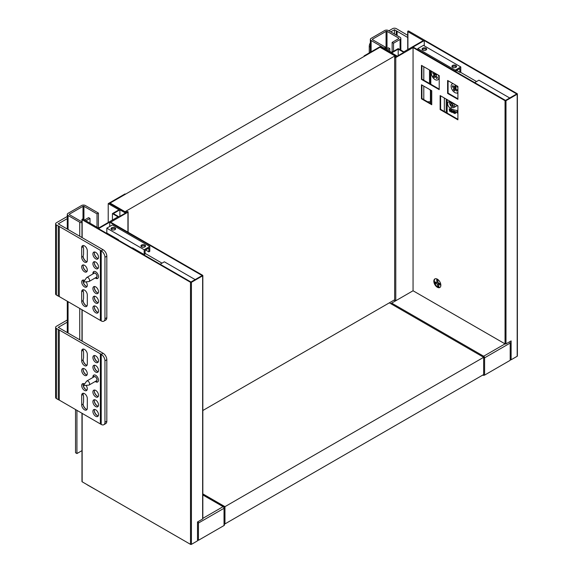 <?xml version="1.0" encoding="UTF-8"?>
<svg xmlns="http://www.w3.org/2000/svg" width="573" height="573" viewBox="0 0 573 573"><rect width="100%" height="100%" fill="white"/><g stroke="black" fill="none" stroke-linecap="round" stroke-linejoin="round"><path stroke-width="0.86" d="M407.725 35.333L396.344 28.65A2.643 1.526 0 0 0 392.605 28.65L388.866 30.806M390.736 31.887L394.475 29.732L407.725 37.489M397.089 31.343L397.089 35.555M370.351 42.76A5.286 3.051 120 0 0 369.256 46.442L369.256 52.917M394.475 29.732L394.475 34.043M396.251 30.756L396.251 35.068M387.47 49.951L389.805 48.598L388.401 47.795L386.066 49.142L386.066 31.343A0.659 0.38 180 0 1 387.004 31.343L398.679 38.083A0.659 0.38 180 0 1 398.679 38.627L392.14 42.402L392.14 52.107M389.805 48.598L389.805 51.298M380.93 46.177L391.674 52.372L398.206 48.598L403.815 51.835L423.332 40.568L407.919 31.673A0.659 0.38 180 0 1 408.857 31.128L517.19 93.678A0.659 0.38 180 0 1 517.19 94.216L505.988 100.69A0.659 0.38 180 0 1 505.049 100.69L413.061 47.573L395.778 57.551A0.659 0.38 180 0 1 394.847 57.014L396.344 56.147L380.465 46.986L364.586 56.147L364.12 55.882L380.93 46.177L371.125 40.511A2.643 1.526 180 0 1 370.351 39.437A2.643 1.526 180 0 1 371.125 38.355L384.669 30.534A2.643 1.526 180 0 1 388.401 30.534L400.076 37.274A2.643 1.526 180 0 1 400.849 38.355A2.643 1.526 180 0 1 400.076 39.437L393.536 43.211L392.14 42.402M385.6 48.87L385.6 47.251L384.204 48.06M385.6 47.251L372.529 39.702A0.659 0.38 180 0 1 372.529 39.165L386.066 31.343M393.536 43.211L393.536 51.298M439.964 283.499L438.481 284.358L438.975 287.166L437.879 286.822L437.385 284.007L438.868 283.155M437.879 286.822L438.818 286.278M438.073 282.066L437.142 282.604L436.647 279.796L437.736 280.14L438.23 282.955L440.415 283.642L440.666 285.053L438.481 284.358M437.385 284.007L435.201 283.32L434.95 281.916L437.142 282.604M435.201 283.32L436.683 282.46M435.108 278.807A4.956 2.858 -120 0 0 434.642 282.833A4.956 2.858 -120 0 0 437.808 286.987A4.956 2.858 -120 0 0 440.043 287.345M437.342 287.259A4.956 2.858 60 0 1 434.105 282.89A4.956 2.858 60 0 1 434.864 278.922A4.956 2.858 60 0 1 439.82 281.78A4.956 2.858 60 0 1 439.82 287.503A4.956 2.858 60 0 1 437.342 287.259M424.264 40.568L516.724 93.951L505.522 100.418L413.061 47.036L424.264 40.568L424.264 45.847M421.463 98.8L421.463 84.783L431.741 90.713L431.741 104.73L421.463 98.8L421.929 98.535L431.741 104.193M421.929 85.055L421.929 98.535M439.212 75.615L439.212 89.632L421.463 79.389L421.463 65.372L439.212 75.615M421.929 65.637L421.929 79.117L439.212 89.094M421.463 79.389L421.929 79.117M447.613 80.471L457.891 86.401L457.891 99.337L447.613 93.406L447.613 80.471M448.079 80.736L448.079 93.141L457.891 98.8M447.613 93.406L448.079 93.141M440.143 109.586L440.143 95.569L457.891 105.812L457.891 119.829L440.143 109.586L440.608 109.314L457.891 119.291M440.608 95.834L440.608 109.314M394.847 300.195A0.659 0.38 0 0 0 395.778 300.739L413.061 290.762L505.049 343.872A0.659 0.38 0 0 0 505.988 343.872L511.123 340.906L511.123 359.78L510.192 359.242M517.19 94.216L517.19 356.277A0.659 0.38 0 0 0 517.383 356.005L517.383 93.951M517.19 356.277L511.123 359.78M364.12 55.882L364.12 56.419M380.465 46.986L380.465 47.523M413.061 47.573L413.061 290.762L391.674 303.11A1.318 0.759 120 0 0 391.008 303.805M398.206 55.61L398.206 49.142L403.815 52.372L397.275 56.147L391.674 52.917L398.206 49.142M423.798 66.719L423.798 80.199M423.798 86.129L423.798 99.609M430.416 101.765L427.537 101.765M434.27 77.548A3.961 2.285 60 0 1 433.625 75.471M433.697 74.311A3.961 2.285 60 0 1 434.37 73.294M460.226 72.112L476.564 81.545M455.671 88.421L453.358 89.76L453.945 88.292L452.384 86.702L453.393 86.122M453.945 88.292L456.187 86.996M452.384 86.702L452.842 85.556L454.41 87.146L454.998 85.678L456.223 86.917L455.628 88.385L457.197 89.968L456.738 91.114L455.17 89.531L454.582 91L453.358 89.76M455.707 86.394L454.41 87.146M453.1 83.637A5.15 2.972 -120 0 0 452.212 83.88A5.15 2.972 -120 0 0 451.424 88.006A5.15 2.972 -120 0 0 454.79 92.547A5.15 2.972 -120 0 0 457.361 92.797A5.15 2.972 -120 0 0 457.891 92.339M457.891 87.92A5.15 2.972 -120 0 0 456.473 85.585M456.187 88.944L455.17 89.531M447.148 113.089L447.148 99.609M449.719 110.145L449.647 111.355L449.468 109.55L450.743 111.828L450.514 109.558L450.485 111.42L449.189 108.977L449.647 111.355M449.189 108.977L449.655 108.992L450.414 110.725M450.285 109.457L450.7 109.45L450.743 111.828M453.873 111.269L454.625 111.112L454.06 111.162L455.256 111.678L455.428 113.433L454.862 113.475L455.428 113.433L455.069 111.785L453.873 111.269L454.045 113.017L455.241 113.54L454.675 113.583M453.107 110.682L453.537 110.682L453.766 112.953L453.35 110.79L453.193 111.534L452.448 111.434L452.341 111.871L453.58 113.067M453.171 111.334L452.448 111.434M457.891 112.022L456.925 111.756M456.853 111.37L457.891 111.799M450.958 110.811L451.896 112.079L451.015 111.95L452.176 112.451L451.947 110.181L450.786 109.672L451.725 110.338L451.81 111.183L450.958 110.811L451.789 110.99M450.786 109.672L452.133 110.073L452.176 112.451M450.987 111.678L451.882 111.878M457.891 110.439A23.507 13.573 60 0 1 450.256 108.161A3.696 2.134 60 0 1 447.842 104.902A3.696 2.134 60 0 1 448.408 101.944A3.696 2.134 60 0 1 450.263 102.13A16.116 9.304 -120 0 0 453.995 103.563M457.891 93.335A4.054 2.342 60 0 1 456.781 93.012M454.647 111.37L453.995 112.158L454.461 111.477L455.034 113.268L454.21 112.91L454.461 111.477M454.181 112.05L454.833 113.218M452.856 111.57L453.1 112.609M455.75 111.57L455.9 112.372L457.891 113.225M451.531 102.782L451.868 103.333L452.29 103.09M451.868 103.333L452.24 103.076M453.257 103.398L453.501 103.799L452.563 104.458L453.601 106.141L452.978 106.578L451.939 104.895L452.598 104.515M454.253 103.713A3.961 2.285 60 0 1 453.888 107.545A3.961 2.285 60 0 1 453.315 107.724A23.507 13.573 60 0 1 452.126 107.087A3.696 2.134 60 0 1 449.597 101.844M452.369 103.119L451.245 103.77L450.213 102.101M451.939 104.895L451.001 105.554L450.306 104.429L451.245 103.77M450.306 104.429L452.498 103.169M457.891 105.962A23.507 13.573 60 0 1 457.19 105.64M474.702 82.627L478.899 80.199L509.719 97.99M434.542 74.691A3.961 2.285 -120 0 0 435.057 76.71M433.654 75.715L434.141 74.927L432.644 72.843L433.267 72.184M434.141 74.927L436.074 73.81M436.519 74.06L434.592 75.17M436.254 75.922L434.205 77.613L433.081 76.044M436.963 74.318L436.06 75.657L437.557 77.742L436.762 78.587L435.265 76.496M435.745 73.616L434.936 74.089L435.509 73.48M433.782 72.485L434.936 74.089M438.388 75.142A5.286 3.051 60 0 1 438.839 77.448A5.286 3.051 60 0 1 435.1 79.604A5.286 3.051 60 0 1 431.362 73.136A5.286 3.051 60 0 1 431.813 71.346M452.613 67.335A2.313 1.332 180 0 1 451.932 66.396A2.313 1.332 180 0 1 454.246 65.057A2.313 1.332 180 0 1 456.559 66.396A2.313 1.332 180 0 1 455.127 67.628A2.313 1.332 180 0 1 452.613 67.335M456.359 66.934A2.313 1.332 0 0 0 454.246 66.139A2.313 1.332 0 0 0 452.133 66.934M422.724 50.08A2.313 1.332 180 0 1 422.05 49.142A2.313 1.332 180 0 1 424.357 47.803A2.313 1.332 180 0 1 426.67 49.142A2.313 1.332 180 0 1 425.245 50.374A2.313 1.332 180 0 1 422.724 50.08M426.477 49.679A2.313 1.332 0 0 0 424.357 48.884A2.313 1.332 0 0 0 422.244 49.679M430.416 90.634L430.151 90.119A3.961 2.285 60 0 1 429.943 89.682M455.177 71.353L455.177 70.171L417.824 48.598L417.824 49.787M429.499 70.006L429.499 83.486M456.115 71.897L456.115 70.708L459.847 68.552L459.847 72.327L456.581 70.436M422.494 49.923L422.494 49.436M459.847 72.327L460.785 71.79L460.785 66.934L455.177 70.171M417.824 48.598L423.426 45.367L460.785 66.934M482.731 375.093A1.318 0.759 0 0 0 484.6 375.093L484.6 357.839A1.318 0.759 -120 0 0 483.662 356.22A1.318 0.759 120 0 0 483.003 356.915M483.662 358.061A1.318 0.759 0 0 0 484.6 357.839L510.192 343.062A1.318 0.759 -120 0 0 509.641 341.766M510.192 343.062L510.192 360.317L484.6 375.093M87.304 408.198L87.304 398.493A3.961 2.285 -120 0 0 85.57 394.503A3.961 2.285 -120 0 0 82.519 393.443A3.961 2.285 -120 0 0 81.695 395.255L81.695 404.961A3.961 2.285 -120 0 0 83.429 408.95A3.961 2.285 -120 0 0 86.48 410.01A3.961 2.285 -120 0 0 87.304 408.198M87.053 409.387A3.961 2.285 60 0 1 85.9 409.007A3.961 2.285 60 0 1 83.099 404.158L83.565 401.938L83.565 396.122L83.099 394.446A3.961 2.285 60 0 1 83.343 393.264M87.304 363.984L87.304 354.279A3.961 2.285 -120 0 0 85.57 350.289A3.961 2.285 -120 0 0 82.519 349.229A3.961 2.285 -120 0 0 81.695 351.041L81.695 360.746A3.961 2.285 -120 0 0 83.429 364.736A3.961 2.285 -120 0 0 86.48 365.796A3.961 2.285 -120 0 0 87.304 363.984M87.053 365.173A3.961 2.285 60 0 1 85.9 364.793A3.961 2.285 60 0 1 83.099 359.937L83.565 357.724L83.565 351.908L83.099 350.232A3.961 2.285 60 0 1 83.343 349.043M83.106 403.893A4.62 2.672 -120 0 0 86.122 409.129M67.285 322.155L58.253 327.369L103.176 353.312A5.286 3.051 60 0 1 106.822 359.722L104.952 360.804A5.286 3.051 -120 0 0 101.213 354.329L59.284 330.012L59.284 400.112L101.213 424.428A5.286 3.051 -120 0 0 103.856 424.693A5.286 3.051 -120 0 0 104.952 422.272L106.822 421.191A5.286 3.051 60 0 1 105.726 423.612L103.856 424.693M100.375 353.742L100.375 423.834M95.705 416.285A3.961 2.285 -120 0 0 97.689 416.485A3.961 2.285 -120 0 0 97.689 411.908A3.961 2.285 -120 0 0 93.721 409.623A3.961 2.285 -120 0 0 93.12 412.796A3.961 2.285 -120 0 0 95.705 416.285M95.705 396.874A3.961 2.285 -120 0 0 97.689 397.075A3.961 2.285 -120 0 0 97.689 392.498A3.961 2.285 -120 0 0 93.721 390.206A3.961 2.285 -120 0 0 93.12 393.386A3.961 2.285 -120 0 0 95.705 396.874M95.705 372.07A3.961 2.285 -120 0 0 97.689 372.271A3.961 2.285 -120 0 0 97.689 367.694A3.961 2.285 -120 0 0 93.721 365.402A3.961 2.285 -120 0 0 93.12 368.582A3.961 2.285 -120 0 0 95.705 372.07M95.705 362.365A3.961 2.285 -120 0 0 97.689 362.566A3.961 2.285 -120 0 0 97.689 357.989A3.961 2.285 -120 0 0 93.721 355.697A3.961 2.285 -120 0 0 93.12 358.877A3.961 2.285 -120 0 0 95.705 362.365M95.254 381.475A3.961 2.285 -120 0 0 95.705 381.776A3.961 2.285 -120 0 0 97.689 381.976A3.961 2.285 -120 0 0 97.689 377.399A3.961 2.285 -120 0 0 93.721 375.114A3.961 2.285 -120 0 0 92.941 377.471M95.705 406.579A3.961 2.285 -120 0 0 97.689 406.78A3.961 2.285 -120 0 0 97.689 402.203A3.961 2.285 -120 0 0 93.721 399.918A3.961 2.285 -120 0 0 93.12 403.091A3.961 2.285 -120 0 0 95.705 406.579M84.496 375.308A3.961 2.285 -120 0 0 86.48 375.501A3.961 2.285 -120 0 0 86.48 370.932A3.961 2.285 -120 0 0 82.519 368.64A3.961 2.285 -120 0 0 81.91 371.813A3.961 2.285 -120 0 0 84.496 375.308M84.611 384.003A3.961 2.285 -120 0 0 82.519 383.738A3.961 2.285 -120 0 0 81.91 386.911A3.961 2.285 -120 0 0 84.496 390.406A3.961 2.285 -120 0 0 86.48 390.6A3.961 2.285 -120 0 0 86.043 385.364M83.106 359.679A4.62 2.672 -120 0 0 86.122 364.915M83.106 394.195A4.62 2.672 -120 0 0 83.565 396.122M83.106 384.49A4.62 2.672 -120 0 0 86.122 389.719M94.316 410.368A4.62 2.672 -120 0 0 97.331 415.597M94.316 390.958A4.62 2.672 -120 0 0 97.331 396.187M94.316 366.154A4.62 2.672 -120 0 0 97.331 371.383M94.316 356.449A4.62 2.672 -120 0 0 97.331 361.678M94.316 400.663A4.62 2.672 -120 0 0 97.331 405.892M83.106 369.392A4.62 2.672 -120 0 0 86.122 374.62M83.106 349.981A4.62 2.672 -120 0 0 83.565 351.908M87.053 389.977A3.961 2.285 60 0 1 85.9 389.597L85.9 389.597A3.961 2.285 60 0 1 83.099 384.741A3.961 2.285 60 0 1 83.343 383.559M87.053 374.878A3.961 2.285 60 0 1 85.9 374.498L85.9 374.498A3.961 2.285 60 0 1 83.099 369.642A3.961 2.285 60 0 1 83.343 368.46M98.262 415.855A3.961 2.285 60 0 1 97.109 415.475L97.109 415.475A3.961 2.285 60 0 1 94.301 410.626A3.961 2.285 60 0 1 94.552 409.437M98.262 406.15A3.961 2.285 60 0 1 97.109 405.77L97.109 405.77A3.961 2.285 60 0 1 94.301 400.921A3.961 2.285 60 0 1 94.552 399.732M98.262 396.444A3.961 2.285 60 0 1 97.109 396.065L97.109 396.065A3.961 2.285 60 0 1 94.301 391.216A3.961 2.285 60 0 1 94.552 390.027M98.262 371.641A3.961 2.285 60 0 1 97.109 371.261L97.109 371.261A3.961 2.285 60 0 1 94.301 366.412A3.961 2.285 60 0 1 94.552 365.223M98.262 361.935A3.961 2.285 60 0 1 97.109 361.556L97.109 361.556A3.961 2.285 60 0 1 94.301 356.707A3.961 2.285 60 0 1 94.552 355.518M59.284 330.012L56.39 328.451A2.643 1.526 180 0 1 55.617 327.369A2.643 1.526 180 0 1 56.39 326.295L67.285 319.999M106.822 359.722L106.822 421.191M104.952 360.804L104.952 422.272M103.09 353.247L101.213 354.329L101.213 424.428M58.253 329.525L58.253 399.625L59.284 400.112M55.617 327.369L55.617 397.469A2.643 1.526 0 0 0 56.39 398.55L58.253 399.625M87.304 304.671L87.304 294.966A3.961 2.285 -120 0 0 85.57 290.977A3.961 2.285 -120 0 0 82.519 289.917A3.961 2.285 -120 0 0 81.695 291.729L81.695 301.434A3.961 2.285 -120 0 0 83.429 305.423A3.961 2.285 -120 0 0 86.48 306.483A3.961 2.285 -120 0 0 87.304 304.671M87.053 305.86A3.961 2.285 60 0 1 85.9 305.481A3.961 2.285 60 0 1 83.099 300.624L83.565 298.411L83.565 292.595L83.099 290.919A3.961 2.285 60 0 1 83.343 289.73M87.304 260.457L87.304 250.752A3.961 2.285 -120 0 0 85.57 246.762A3.961 2.285 -120 0 0 82.519 245.702A3.961 2.285 -120 0 0 81.695 247.515L81.695 257.22A3.961 2.285 -120 0 0 83.429 261.209A3.961 2.285 -120 0 0 86.48 262.269A3.961 2.285 -120 0 0 87.304 260.457M87.053 261.646A3.961 2.285 60 0 1 85.9 261.267A3.961 2.285 60 0 1 83.099 256.41L83.565 254.197L83.565 248.381L83.099 246.705A3.961 2.285 60 0 1 83.343 245.516M83.106 300.367A4.62 2.672 -120 0 0 86.122 305.595M67.285 218.628L58.253 223.842L103.176 249.778A5.286 3.051 60 0 1 106.822 256.195L104.952 257.27A5.286 3.051 -120 0 0 101.213 250.802L59.284 226.485L59.284 296.585L101.213 320.901A5.286 3.051 -120 0 0 103.856 321.159A5.286 3.051 -120 0 0 104.952 318.746L106.822 317.664A5.286 3.051 60 0 1 105.726 320.085L103.856 321.159M100.375 250.208L100.375 320.307M95.705 312.758A3.961 2.285 -120 0 0 97.689 312.958A3.961 2.285 -120 0 0 97.689 308.381A3.961 2.285 -120 0 0 93.721 306.089A3.961 2.285 -120 0 0 93.12 309.27A3.961 2.285 -120 0 0 95.705 312.758M95.705 293.347A3.961 2.285 -120 0 0 97.689 293.541A3.961 2.285 -120 0 0 97.689 288.971A3.961 2.285 -120 0 0 93.721 286.679A3.961 2.285 -120 0 0 93.12 289.852A3.961 2.285 -120 0 0 95.705 293.347M95.705 268.544A3.961 2.285 -120 0 0 97.689 268.737A3.961 2.285 -120 0 0 97.689 264.167A3.961 2.285 -120 0 0 93.721 261.875A3.961 2.285 -120 0 0 93.12 265.048A3.961 2.285 -120 0 0 95.705 268.544M95.705 258.838A3.961 2.285 -120 0 0 97.689 259.032A3.961 2.285 -120 0 0 97.689 254.455A3.961 2.285 -120 0 0 93.721 252.17A3.961 2.285 -120 0 0 93.12 255.343A3.961 2.285 -120 0 0 95.705 258.838M95.254 277.941A3.961 2.285 -120 0 0 95.705 278.249A3.961 2.285 -120 0 0 97.689 278.442A3.961 2.285 -120 0 0 97.689 273.873A3.961 2.285 -120 0 0 93.721 271.581A3.961 2.285 -120 0 0 92.941 273.944M95.705 303.053A3.961 2.285 -120 0 0 97.689 303.246A3.961 2.285 -120 0 0 97.689 298.676A3.961 2.285 -120 0 0 93.721 296.384A3.961 2.285 -120 0 0 93.12 299.564A3.961 2.285 -120 0 0 95.705 303.053M84.496 271.781A3.961 2.285 -120 0 0 86.48 271.974A3.961 2.285 -120 0 0 86.48 267.398A3.961 2.285 -120 0 0 82.519 265.113A3.961 2.285 -120 0 0 81.91 268.286A3.961 2.285 -120 0 0 84.496 271.781M84.611 280.476A3.961 2.285 -120 0 0 82.519 280.211A3.961 2.285 -120 0 0 81.91 283.384A3.961 2.285 -120 0 0 84.496 286.88A3.961 2.285 -120 0 0 86.48 287.073A3.961 2.285 -120 0 0 86.043 281.837M83.106 256.152A4.62 2.672 -120 0 0 86.122 261.381M83.106 290.669A4.62 2.672 -120 0 0 83.565 292.595M83.106 280.963A4.62 2.672 -120 0 0 86.122 286.185M94.316 306.841A4.62 2.672 -120 0 0 97.331 312.07M94.316 287.431A4.62 2.672 -120 0 0 97.331 292.66M94.316 262.627A4.62 2.672 -120 0 0 97.331 267.856M94.316 252.922A4.62 2.672 -120 0 0 97.331 258.151M94.316 297.136A4.62 2.672 -120 0 0 97.331 302.365M83.106 265.865A4.62 2.672 -120 0 0 86.122 271.086M83.106 246.454A4.62 2.672 -120 0 0 83.565 248.381M87.053 286.45A3.961 2.285 60 0 1 85.9 286.07L85.9 286.07A3.961 2.285 60 0 1 83.099 281.214A3.961 2.285 60 0 1 83.343 280.025M87.053 271.351A3.961 2.285 60 0 1 85.9 270.972L85.9 270.972A3.961 2.285 60 0 1 83.099 266.116A3.961 2.285 60 0 1 83.343 264.927M98.262 312.328A3.961 2.285 60 0 1 97.109 311.948L97.109 311.948A3.961 2.285 60 0 1 94.301 307.099A3.961 2.285 60 0 1 94.552 305.91M98.262 302.623A3.961 2.285 60 0 1 97.109 302.243L97.109 302.243A3.961 2.285 60 0 1 94.301 297.394A3.961 2.285 60 0 1 94.552 296.205M98.262 292.918A3.961 2.285 60 0 1 97.109 292.538L97.109 292.538A3.961 2.285 60 0 1 94.301 287.682A3.961 2.285 60 0 1 94.552 286.5M98.262 268.114A3.961 2.285 60 0 1 97.109 267.734L97.109 267.734A3.961 2.285 60 0 1 94.301 262.878A3.961 2.285 60 0 1 94.552 261.696M98.262 258.409A3.961 2.285 60 0 1 97.109 258.029L97.109 258.029A3.961 2.285 60 0 1 94.301 253.173A3.961 2.285 60 0 1 94.552 251.991M59.284 226.485L56.39 224.924A2.643 1.526 180 0 1 55.617 223.842A2.643 1.526 180 0 1 56.39 222.761L67.285 216.472M106.822 256.195L106.822 317.664M104.952 257.27L104.952 318.746M103.09 249.721L101.213 250.802L101.213 320.901M58.253 225.998L58.253 296.098L59.284 296.585M55.617 223.842L55.617 293.942A2.643 1.526 0 0 0 56.39 295.016L58.253 296.098M87.676 484.98L87.676 485.095A2.643 1.526 180 0 1 87.182 484.701M87.676 485.095L99.351 491.72M100.024 492.114A2.643 1.526 180 0 1 99.351 491.835M76.932 410.304L76.932 453.551L81.968 450.643M75.536 409.494L75.536 452.742L76.932 453.551M97.016 227.237L97.016 213.865L98.413 213.056L85.341 205.506A2.643 1.526 0 0 0 81.602 205.506L68.058 213.328A2.643 1.526 0 0 0 67.285 214.409A2.643 1.526 0 0 0 68.058 215.484L79.733 222.224A2.643 1.526 0 0 0 81.968 222.653M98.413 213.056L98.413 228.047M85.9 220.82L90.011 218.449L88.607 217.64L84.496 220.011M97.016 213.865L83.937 206.316A0.659 0.38 0 0 0 83.006 206.316L69.462 214.137A0.659 0.38 0 0 0 69.462 214.674L81.137 221.414A0.659 0.38 0 0 0 81.968 221.465M90.011 218.449L90.011 223.198M197.506 539.766L198.437 540.303L224.029 525.534A1.318 0.759 180 0 0 224.415 524.99L224.415 507.735A1.318 0.759 180 0 1 224.029 508.28A1.318 0.759 -120 0 0 223.098 506.661A1.318 0.759 -60 0 1 223.756 506.596L202.835 494.513M224.029 525.534L224.029 508.28L198.437 523.049L198.437 540.303M198.437 523.049A1.318 0.759 -120 0 0 197.893 521.752M109.715 222.174L98.506 228.641L190.967 282.023L202.176 275.556L109.715 222.174L109.715 226.485M82.161 413.319L82.161 481.8L190.501 544.35L190.501 282.296A0.659 0.38 0 0 0 191.432 282.296L202.641 275.821A0.659 0.38 0 0 0 202.641 275.284L110.646 222.174L127.929 212.196A0.659 0.38 0 0 0 126.991 211.659L125.501 212.519L109.622 203.351L125.501 194.183L125.029 193.918L108.218 203.623L108.218 222.496M108.218 203.623L118.962 209.825L112.423 213.6L118.024 216.83L98.506 228.104L83.099 219.208A0.659 0.38 0 0 0 82.161 219.746L190.501 282.296M202.835 275.556L202.835 518.737A0.659 0.38 180 0 1 202.641 519.009L197.506 521.974L197.506 540.848L191.432 544.35A0.659 0.38 180 0 1 190.501 544.35M82.161 481.8A0.659 0.38 180 0 1 81.968 481.535L81.968 413.212M109.715 234.679L109.715 235.109L110.088 234.894M119.893 209.825L113.361 213.6L118.962 216.83L125.501 213.056L119.893 209.825L119.893 216.293M112.423 213.6L112.423 220.068M162.016 263.15L145.112 253.388M195.171 279.595L164.351 261.804L160.146 264.232M137.269 251.017L137.642 250.802M141.13 246.49A2.313 1.332 180 0 1 144.876 246.082A2.313 1.332 180 0 1 145.356 246.49M144.876 245.008A2.313 1.332 0 0 0 142.362 244.714A2.313 1.332 0 0 0 140.929 245.953A2.313 1.332 0 0 0 143.243 247.285A2.313 1.332 0 0 0 145.556 245.953A2.313 1.332 0 0 0 144.876 245.008M111.241 229.236A2.313 1.332 180 0 1 114.994 228.828A2.313 1.332 180 0 1 115.474 229.236M114.994 227.753A2.313 1.332 0 0 0 112.473 227.46A2.313 1.332 0 0 0 111.047 228.699A2.313 1.332 0 0 0 113.361 230.031A2.313 1.332 0 0 0 115.667 228.699A2.313 1.332 0 0 0 114.994 227.753M145.578 249.993L148.844 251.884L149.782 251.339L149.782 246.49L112.423 224.924L106.822 228.154L144.174 249.728L144.174 254.577L132.506 247.837L132.506 248.267M148.844 251.884L148.844 248.109L145.112 250.265L145.112 254.04L144.174 254.577M133.437 248.374L133.437 248.811M137.176 250.967L137.176 250.53M111.491 228.985L111.491 229.479M118.496 240.18L118.496 239.75L106.822 233.01L106.822 228.154M149.782 246.49L144.174 249.728M394.94 55.882L125.029 211.709L110.088 203.086L379.999 47.251L394.94 55.882L394.94 56.956M110.088 203.086L110.088 203.623M125.029 211.709L125.029 212.246M394.654 299.772L202.835 410.512M389.339 302.838L483.662 357.301L483.662 374.556L224.96 523.915L224.96 506.661L483.662 357.301M224.415 523.6L224.96 523.915M224.96 506.661L202.835 493.883M83.923 281.45L86.559 277.712A2.313 1.332 60 0 1 86.817 277.475A2.313 1.332 60 0 1 87.977 277.59A2.313 1.332 60 0 1 89.481 279.624A2.313 1.332 60 0 1 89.13 281.479A2.313 1.332 60 0 1 88.794 281.587L84.245 282.002L84.124 281.429L84.245 282.002M89.13 281.479L96.486 277.232A2.313 1.332 -120 0 0 96.844 275.377A2.313 1.332 -120 0 0 95.333 273.342A2.313 1.332 -120 0 0 94.18 273.228L86.817 277.475M97.109 278.249L95.913 277.561L97.109 278.249M96.092 277.461A2.442 1.411 -120 0 0 96.551 274.524A2.442 1.411 -120 0 0 93.779 273.457M83.923 384.977L86.559 381.246A2.313 1.332 60 0 1 86.817 381.002A2.313 1.332 60 0 1 87.977 381.117A2.313 1.332 60 0 1 89.481 383.158A2.313 1.332 60 0 1 89.13 385.006A2.313 1.332 60 0 1 88.794 385.113L84.245 385.529L84.124 384.956L84.245 385.529M89.13 385.006L96.486 380.759A2.313 1.332 -120 0 0 96.844 378.911A2.313 1.332 -120 0 0 95.333 376.869A2.313 1.332 -120 0 0 94.18 376.755L86.817 381.002M97.109 381.776L95.913 381.088L97.109 381.776M96.092 380.988A2.442 1.411 -120 0 0 96.551 378.051A2.442 1.411 -120 0 0 93.779 376.984M369.256 46.442L370.351 47.079M371.125 51.835L371.125 40.511M400.076 39.437L400.076 49.679M398.679 38.627L398.679 38.083M387.004 31.343L387.004 48.598M372.529 39.165L372.529 39.702M395.778 300.739L395.778 57.551M505.049 100.69L505.049 343.872L483.662 356.22L391.674 303.11M505.988 343.872L505.988 100.69M407.919 49.464L407.919 31.673M430.803 103.656L430.803 90.176M430.803 84.245L430.803 70.766M444.347 97.99L444.347 111.47M450.256 108.161L452.126 107.087M446.217 112.552L446.217 99.072M81.695 395.255L83.099 394.446M81.695 404.961L83.099 404.158M81.695 360.746L83.099 359.937M81.695 351.041L83.099 350.232M56.39 328.451L56.39 398.55M81.695 291.729L83.099 290.919M81.695 301.434L83.099 300.624M81.695 257.22L83.099 256.41M81.695 247.515L83.099 246.705M56.39 224.924L56.39 295.016M79.733 339.667L79.733 308.389M79.733 236.133L79.733 222.224M68.058 215.484L68.058 229.393M68.058 301.649L68.058 332.927M83.937 219.688L83.937 206.316M69.462 214.674L69.462 214.137M83.006 206.316L83.006 219.158M202.835 518.357L223.098 506.661L202.835 494.965M82.161 219.746L82.161 237.537M82.161 309.792L82.161 341.064M127.929 232.144L127.929 212.196M202.641 519.009L202.641 275.821M191.432 282.296L191.432 544.35M370.351 39.437L370.351 52.279M400.849 38.355L400.849 50.123M394.654 57.279L394.654 300.467M407.725 31.4L407.725 49.572M457.361 92.797L457.891 92.497M452.212 83.88L452.863 83.5M453.888 107.545L457.39 105.525M430.416 70.536L430.416 84.016M430.416 89.954L430.416 103.434M67.285 332.476L67.285 301.205M67.285 228.949L67.285 214.409M224.415 507.735A1.318 1.318 0 0 0 223.756 506.596M128.123 232.258L128.123 211.924M81.968 340.956L81.968 309.678M81.968 237.43L81.968 219.473M93.607 273.557L93.607 272.182M93.607 377.084L93.607 375.709"/></g></svg>
